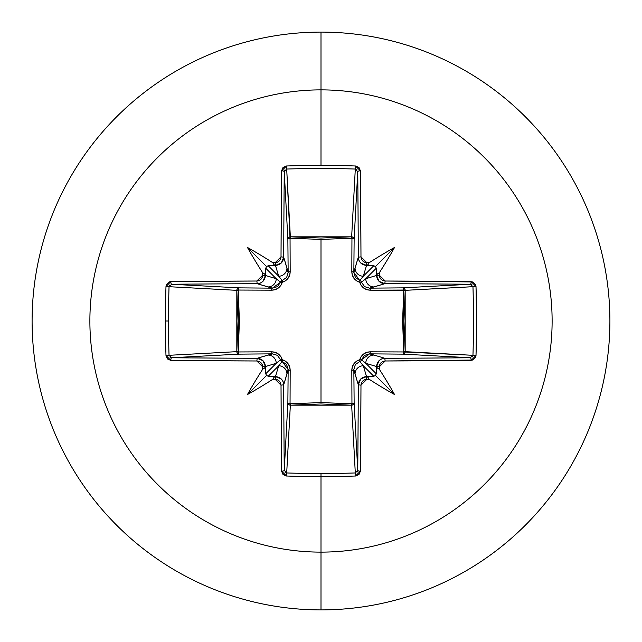 <?xml version="1.0" encoding="UTF-8"?>
<svg xmlns="http://www.w3.org/2000/svg" width="642" height="642" viewBox="0 0 642 642"><rect width="100%" height="100%" fill="white"/><g stroke="black" fill="none" stroke-linecap="round" stroke-linejoin="round"><path stroke-width="0.96" d="M260.211 283.122L257.193 283.716L256.848 281.019A461.389 12.078 180 0 0 170.844 281.565A2.48 0.802 89.5 0 0 171.647 284.254A2.48 0.802 -90.5 0 1 170.844 281.565L165.989 286.517A459.423 201.395 90 0 0 165.419 321L168.477 321A456.96 200.32 -90 0 1 169.047 286.701L165.989 286.517L166.414 284.623L169.031 281.95L170.844 281.565L256.848 281.019L259.055 280.578L260.933 279.318L262.193 277.44L262.65 275.217A461.879 40.253 -90 0 1 262.666 272.722A338.848 239.434 -132 0 1 247.459 247.459A338.848 239.434 42 0 1 272.722 262.666A461.879 40.253 -0 0 1 275.217 262.65L277.432 262.193L279.31 260.933L280.57 259.055L281.019 256.848L281.565 170.844L283.026 167.482L286.517 165.989A459.423 201.395 -0 0 1 321 165.419L321 89.88A231.12 231.12 0 0 1 552.12 321A231.12 231.12 0 0 1 321 552.12L321 609.9A288.9 288.9 0 0 0 609.9 321A288.9 288.9 0 0 0 321 32.1L321 89.88A231.12 231.12 0 0 0 89.88 321A231.12 231.12 0 0 0 321 552.12L321 473.523A456.96 200.32 180 0 1 286.701 472.953L286.517 476.011A459.423 201.395 -0 0 0 321 476.581A459.423 201.395 180 0 1 286.517 476.011L283.026 474.518L281.565 471.156L281.019 385.152L280.578 382.945L279.318 381.067L277.44 379.807L275.217 379.35A461.879 40.253 180 0 1 272.722 379.334A338.848 239.434 138 0 1 247.459 394.541A338.848 239.434 -48 0 1 262.666 369.278A461.879 40.253 -90 0 1 262.65 366.783L262.193 364.568L260.933 362.69L259.055 361.43L256.848 360.981L170.844 360.435L167.482 358.974L165.989 355.483A459.423 201.395 -90 0 1 165.419 321A459.423 201.395 -90 0 1 165.989 286.517L169.047 286.701A456.96 200.32 90 0 0 168.477 321A456.96 200.32 90 0 0 169.047 355.299L236.818 351.655L238.022 321L236.818 290.344L169.047 286.701L171.647 284.254L239.049 287.865L272.417 288.154L257.193 283.716A458.918 12.013 180 0 0 171.647 284.254L239.049 287.865A2.48 2.223 -86.9 0 0 236.818 290.344L169.047 286.701M353.846 369.214L353.846 369.583A2.48 0.73 -0.5 0 1 351.816 370.298A2.48 0.73 179.5 0 0 353.846 369.583L355.05 373.989A8.258 8.218 -16.7 0 1 363.3 365.771A8.258 8.218 163.3 0 0 355.05 373.989L358.284 384.807L360.716 379.005L366.534 376.573L363.3 365.771L359.785 361.47A2.48 2.456 135 0 0 361.47 359.785L365.771 363.3L376.284 373.813L376.549 369.599A459.399 40.037 -90 0 0 376.573 366.534L365.771 363.3L376.284 373.813L375.409 375.409L373.813 376.284L363.3 365.771L366.534 376.573A459.399 40.037 -0 0 0 369.599 376.549L373.813 376.284L363.3 365.771L359.785 361.47L355.347 364.576L353.846 369.583L354.135 402.951A2.48 0.802 -0.5 0 1 351.952 403.746A2.48 0.802 179.5 0 0 354.135 402.951L353.397 404.516L351.655 405.182L351.952 403.746L351.655 405.182A2.48 2.223 176.9 0 0 354.135 402.951L357.746 470.353A458.918 12.013 -90 0 0 358.284 384.807L353.846 369.583L354.135 402.951L357.746 470.353L355.299 472.953L351.655 405.182L290.344 405.182L290.048 403.746L290.344 405.182L288.603 404.516L287.865 402.951A2.48 2.223 -176.9 0 0 290.344 405.182L286.701 472.953A456.96 200.32 -0 0 0 321 473.523L321 552.12A231.12 231.12 0 0 0 552.12 321A231.12 231.12 0 0 0 321 89.88L321 165.419A459.423 201.395 -0 0 1 355.483 165.989L358.974 167.482L360.435 170.844L360.981 256.848L361.422 259.055L362.682 260.933L364.56 262.193L366.783 262.65A461.879 40.253 0 0 1 369.278 262.666A338.848 239.434 -42 0 1 394.541 247.459A338.848 239.434 132 0 1 379.334 272.722A461.879 40.253 90 0 1 379.35 275.217L379.807 277.432L381.067 279.31L382.945 280.57L385.152 281.019L472.969 281.95L475.594 284.623L476.011 286.517L476.581 321L476.011 355.483L475.586 357.377L472.969 360.05L385.152 360.981L382.945 361.422L381.067 362.682L379.807 364.56L379.35 366.783A461.879 40.253 90 0 1 379.334 369.278A338.848 239.434 48 0 1 394.541 394.541A338.848 239.434 -138 0 1 369.278 379.334A461.879 40.253 180 0 1 366.783 379.35L364.568 379.807L362.69 381.067L361.43 382.945L360.981 385.152L360.435 471.156L358.974 474.518L355.483 476.011A459.423 201.395 180 0 1 321 476.581L321 473.523A456.96 200.32 -0 0 0 355.299 472.953L351.655 405.182L321 403.978L290.344 405.182L286.701 472.953L284.254 470.353L287.865 402.951L288.154 369.583L283.716 384.807A458.918 12.013 90 0 0 284.254 470.353L287.865 402.951A2.48 0.802 -179.5 0 0 290.048 403.746L321 402.606L351.952 403.746L351.816 370.298C352.001 365.089 354.633 361.558 359.705 359.705C361.542 354.641 365.073 352.017 370.298 351.816L403.746 351.952L403.746 290.048L370.298 290.184C365.089 289.999 361.558 287.367 359.705 282.295C354.641 280.458 352.017 276.927 351.816 271.702L351.952 238.254L351.816 271.702L352.338 275.129L353.927 278.283L356.479 280.795L359.705 282.295L361.213 285.529L363.725 288.081L366.879 289.662L370.298 290.184L405.182 290.344L403.746 290.048L402.606 320.952L403.746 351.952L405.166 351.864L404.452 353.469L402.951 354.135L403.746 351.952L370.298 351.816L366.871 352.338L363.717 353.927L361.205 356.479L359.705 359.705L356.47 361.213L353.919 363.725L352.338 366.879L351.816 370.298L351.952 403.746L321 402.606L321 239.394L321 402.606L290.048 403.746L290.184 370.298L289.662 366.871L288.073 363.717L285.521 361.205L282.295 359.705L280.787 356.47L278.275 353.919L275.121 352.338L271.702 351.816L238.254 351.952L239.394 321.048L238.254 290.048L271.702 290.184L275.129 289.662L278.283 288.073L280.795 285.521L282.295 282.295L285.529 280.787L288.081 278.275L289.662 275.121L290.184 271.702L290.048 238.254L321 239.394L351.952 238.254A2.48 0.802 -179.5 0 1 354.135 239.049L351.952 238.254L351.864 236.834L353.469 237.548L354.135 239.049L353.846 272.417L358.284 257.193A458.918 12.013 -90 0 0 357.746 171.647L354.135 239.049A2.48 2.223 3.1 0 0 351.655 236.818L355.299 169.047A456.96 200.32 180 0 0 286.701 169.047L290.048 238.254L290.344 236.818L321 238.022L351.655 236.818L355.299 169.047L357.746 171.647L354.135 239.049L353.846 272.417L355.347 277.416L359.785 280.53L363.3 276.229L373.813 265.716L369.599 265.451A459.399 40.037 180 0 0 366.534 265.427L363.3 276.229L373.813 265.716L375.409 266.59L376.284 268.187L365.771 278.7L376.573 275.466A459.399 40.037 -90 0 0 376.549 272.401L376.284 268.187L365.771 278.7L361.47 282.215A2.48 2.456 45 0 0 359.785 280.53L363.3 276.229L366.534 265.427L360.716 262.995L358.974 260.451M321 32.1A288.9 288.9 0 0 1 609.9 321A288.9 288.9 0 0 1 321 609.9A288.9 288.9 0 0 1 32.1 321A288.9 288.9 0 0 1 321 32.1A288.9 288.9 0 0 0 32.1 321A288.9 288.9 0 0 0 321 609.9L321 552.12A231.12 231.12 0 0 1 89.88 321A231.12 231.12 0 0 1 321 89.88L321 32.1M169.047 355.299A456.96 200.32 -90 0 1 168.477 321L165.419 321A459.423 201.395 90 0 0 165.989 355.483L169.047 355.299L165.989 355.483L170.844 360.435A2.48 0.802 -89.5 0 1 171.647 357.746A2.48 0.802 90.5 0 0 170.844 360.435A461.389 12.078 0 0 0 256.848 360.981L257.193 358.284L256.848 360.981L262.65 366.783L265.427 366.534L262.65 366.783A461.879 40.253 90 0 0 262.666 369.278L264.648 367.81L265.451 369.599A459.399 40.037 -90 0 1 265.427 366.534C264.913 361.542 262.169 358.798 257.193 358.284L262.995 360.716L265.427 366.534L276.229 363.3L280.53 359.785A2.48 2.456 -135 0 0 282.215 361.47L278.7 365.771L268.187 376.284L272.401 376.549A459.399 40.037 -0 0 0 275.466 376.573L278.7 365.771L268.187 376.284L266.59 375.409L265.716 373.813L276.229 363.3L265.427 366.534A459.399 40.037 90 0 0 265.451 369.599L265.716 373.813L276.229 363.3A8.258 8.218 -106.7 0 0 268.011 355.05L257.193 358.284A458.918 12.013 180 0 1 171.647 357.746L169.047 355.299L236.818 351.655A2.48 2.223 -93.1 0 0 239.049 354.135L171.647 357.746A458.918 12.013 0 0 0 257.193 358.284L272.417 353.846L239.049 354.135L171.647 357.746L169.873 357.04M381.789 358.878L384.807 358.284L373.989 355.05L384.807 358.284A458.918 12.013 -0 0 0 470.353 357.746L402.951 354.135L369.583 353.846L373.989 355.05A8.258 8.218 106.7 0 0 365.771 363.3L376.573 366.534L379.005 360.716L381.549 358.974M470.353 357.746A2.48 0.802 89.5 0 1 471.156 360.435A2.48 0.802 -90.5 0 0 470.353 357.746A458.918 12.013 180 0 1 384.807 358.284L385.152 360.981L384.807 358.284C379.839 358.79 377.095 361.534 376.573 366.534L379.35 366.783L385.152 360.981A461.389 12.078 -0 0 0 471.156 360.435L476.011 355.483A459.423 201.395 -90 0 0 476.011 286.517L405.182 290.344L405.182 351.655L403.746 351.952L472.953 355.299A456.96 200.32 -90 0 0 472.953 286.701L405.182 290.344L403.978 321L405.182 351.655L472.953 355.315L470.353 357.746L402.951 354.135A2.48 2.223 93.1 0 0 405.182 351.655A2.48 2.223 -86.9 0 1 405.166 351.864L403.746 351.952A2.48 0.802 -89.5 0 1 402.951 354.135L369.583 353.846L364.584 355.347L361.47 359.785L365.771 363.3A8.258 8.218 -73.3 0 1 373.989 355.05L369.583 353.846L361.47 359.785A2.48 2.456 -45 0 1 359.785 361.47L359.287 361.615M369.214 288.154L369.583 288.154A2.48 0.73 -90.5 0 1 370.298 290.184A2.48 0.73 89.5 0 0 369.583 288.154L373.989 286.95A8.258 8.218 -106.7 0 1 365.771 278.7A8.258 8.218 73.3 0 0 373.989 286.95L384.807 283.716L379.005 281.284L376.573 275.466L365.771 278.7L361.47 282.215L364.576 286.653L369.583 288.154L402.951 287.865A2.48 0.802 -90.5 0 1 403.746 290.048A2.48 0.802 89.5 0 0 402.951 287.865L404.452 288.531L405.166 290.136L403.746 290.048L405.182 290.344A2.48 2.223 86.9 0 0 402.951 287.865L470.353 284.254A458.918 12.013 180 0 0 384.807 283.716L369.583 288.154L402.951 287.865L470.353 284.254L472.127 284.96M358.878 260.211L358.284 257.193C358.79 262.161 361.534 264.905 366.534 265.427L366.783 262.65L366.534 265.427A459.399 40.037 0 0 1 369.599 265.451L367.81 264.648L369.278 262.666A461.879 40.253 180 0 0 366.783 262.65L360.981 256.848A461.389 12.078 -90 0 0 360.435 170.844L355.483 165.989A459.423 201.395 180 0 0 321 165.419A459.423 201.395 180 0 0 286.517 165.989L290.344 236.818A2.48 2.223 -3.1 0 0 287.865 239.049L284.254 171.647A458.918 12.013 90 0 0 283.716 257.193L288.154 272.417L287.865 239.049L284.254 171.647L284.96 169.873M286.701 169.047L286.517 165.989L281.565 170.844A461.389 12.078 90 0 0 281.019 256.848L275.217 262.65L275.466 265.427A459.399 40.037 180 0 0 272.401 265.451L268.187 265.716L278.7 276.229L275.466 265.427L278.7 276.229L282.215 280.53A2.48 2.456 -45 0 0 280.53 282.215L276.229 278.7L265.716 268.187L265.451 272.401A459.399 40.037 90 0 0 265.427 275.466L276.229 278.7L265.716 268.187L266.59 266.59L268.187 265.716L278.7 276.229A8.258 8.218 -16.7 0 0 286.95 268.011L283.716 257.193L281.284 262.995L275.466 265.427C280.458 264.913 283.202 262.169 283.716 257.193A458.918 12.013 -90 0 1 284.254 171.647L286.701 169.047A456.96 200.32 -0 0 1 355.299 169.047L355.483 165.989L355.299 169.047M169.4 285.554L169.873 284.96M286.701 472.953L286.517 476.011L281.565 471.156A2.48 0.802 -0.5 0 0 284.254 470.353A2.48 0.802 179.5 0 1 281.565 471.156A461.389 12.078 90 0 1 281.019 385.152L283.716 384.807L286.95 373.989A8.258 8.218 -163.3 0 0 278.7 365.771L275.466 376.573L281.284 379.005L283.026 381.549M285.554 472.6L284.96 472.127M321 476.581A459.423 201.395 -0 0 0 355.483 476.011L355.299 472.953L355.483 476.011L360.435 471.156A2.48 0.802 -179.5 0 1 357.746 470.353A2.48 0.802 0.5 0 0 360.435 471.156A461.389 12.078 -90 0 0 360.981 385.152L358.284 384.807L360.981 385.152L366.783 379.35L366.534 376.573L366.783 379.35A461.879 40.253 -0 0 0 369.278 379.334L367.81 377.352L369.599 376.549A459.399 40.037 180 0 1 366.534 376.573C361.542 377.087 358.798 379.831 358.284 384.807A458.918 12.013 90 0 1 357.746 470.353L357.04 472.127M472.6 356.446L472.127 357.04M356.446 169.4L357.04 169.873M283.122 381.789L283.716 384.807L281.019 385.152L275.217 379.35L275.466 376.573L275.217 379.35A461.879 40.253 -0 0 1 272.722 379.334A338.848 239.434 138 0 1 247.459 394.541L266.59 375.409L268.187 376.284L273.259 376.677L274.19 377.352L272.722 379.334L274.19 377.352L272.401 376.549A459.399 40.037 180 0 0 275.466 376.573C280.466 377.095 283.21 379.839 283.716 384.807A458.918 12.013 -90 0 0 284.254 470.353M288.154 369.583L286.653 364.584L282.215 361.47L278.7 365.771A8.258 8.218 16.7 0 1 286.95 373.989L288.154 369.583A2.48 0.73 -179.5 0 0 290.184 370.298L290.048 403.746A2.48 0.802 0.5 0 1 287.865 402.951L288.154 369.583L282.215 361.47A2.48 0.449 104.8 0 1 282.295 359.705C287.359 361.542 289.983 365.073 290.184 370.298A2.48 0.73 0.5 0 1 288.154 369.583M272.786 353.846L268.011 355.05A8.258 8.218 73.3 0 1 276.229 363.3L280.53 359.785L277.424 355.347L272.417 353.846A2.48 0.73 89.5 0 1 271.702 351.816C276.911 352.001 280.442 354.633 282.295 359.705L282.215 361.47L280.53 359.785L282.295 359.705A2.48 0.449 -14.8 0 1 280.53 359.785L280.385 359.287M171.647 284.254A458.918 12.013 -0 0 1 257.193 283.716L268.011 286.95A8.258 8.218 -73.3 0 0 276.229 278.7L265.427 275.466L262.995 281.284L260.451 283.026M272.417 288.154L277.416 286.653L280.53 282.215L276.229 278.7A8.258 8.218 106.7 0 1 268.011 286.95L272.417 288.154A2.48 0.73 -89.5 0 0 271.702 290.184L238.254 290.048L238.254 351.952L271.702 351.816A2.48 0.73 -90.5 0 0 272.417 353.846L239.049 354.135A2.48 0.802 89.5 0 1 238.254 351.952L239.049 354.135L237.484 353.397L236.818 351.655L238.254 351.952L236.818 351.655L236.818 290.344L238.254 290.048L236.818 290.344L237.484 288.603L239.049 287.865L238.254 290.048A2.48 0.802 90.5 0 1 239.049 287.865L272.417 288.154L280.53 282.215A2.48 0.449 -165.2 0 1 282.295 282.295C280.458 287.359 276.927 289.983 271.702 290.184A2.48 0.73 90.5 0 1 272.417 288.154M288.154 272.786L286.95 268.011A8.258 8.218 163.3 0 1 278.7 276.229L282.215 280.53L286.653 277.424L288.154 272.417A2.48 0.73 179.5 0 1 290.184 271.702C289.999 276.911 287.367 280.442 282.295 282.295L280.53 282.215L282.215 280.53L282.295 282.295A2.48 0.449 75.2 0 1 282.215 280.53L282.713 280.385M357.746 171.647A2.48 0.802 -0.5 0 1 360.435 170.844A2.48 0.802 179.5 0 0 357.746 171.647A458.918 12.013 90 0 1 358.284 257.193L360.981 256.848L358.284 257.193L355.05 268.011A8.258 8.218 16.7 0 0 363.3 276.229A8.258 8.218 -163.3 0 1 355.05 268.011L353.846 272.417L359.785 280.53A2.48 2.456 -135 0 1 361.47 282.215L361.615 282.713M359.705 359.705A2.48 0.449 -104.8 0 1 359.785 361.47A2.48 0.449 75.2 0 0 359.705 359.705A2.48 0.449 -165.2 0 0 361.47 359.785A2.48 0.449 14.8 0 1 359.705 359.705M370.298 351.816A2.48 0.73 -89.5 0 1 369.583 353.846A2.48 0.73 90.5 0 0 370.298 351.816M359.705 282.295A2.48 0.449 165.2 0 1 361.47 282.215A2.48 0.449 -14.8 0 0 359.705 282.295A2.48 0.449 104.8 0 0 359.785 280.53A2.48 0.449 -75.2 0 1 359.705 282.295M290.048 238.254L290.184 271.702A2.48 0.73 -0.5 0 0 288.154 272.417L287.865 239.049A2.48 0.802 179.5 0 1 290.048 238.254A2.48 0.802 -0.5 0 0 287.865 239.049L288.531 237.548L290.136 236.834L290.048 238.254L290.344 236.818L351.655 236.818L351.952 238.254L321 239.394L290.048 238.254M351.816 271.702A2.48 0.73 -179.5 0 1 353.846 272.417A2.48 0.73 0.5 0 0 351.816 271.702M351.952 238.254L351.655 236.818A2.48 2.223 -176.9 0 1 351.864 236.834L351.952 238.254M376.549 369.599L377.352 367.81L379.334 369.278A461.879 40.253 -90 0 0 379.35 366.783L376.573 366.534A459.399 40.037 90 0 1 376.549 369.599L377.352 367.81L379.334 369.278A338.848 239.434 48 0 1 394.541 394.541L375.409 375.409L376.284 373.813L376.549 369.599M476.011 355.483L472.953 355.299L476.011 355.483M472.953 286.701L476.011 286.517L471.156 281.565A2.48 0.802 90.5 0 1 470.353 284.254L472.953 286.701A456.96 200.32 90 0 1 472.953 355.299M470.353 284.254A2.48 0.802 -89.5 0 0 471.156 281.565A461.389 12.078 180 0 0 385.152 281.019L384.807 283.716A458.918 12.013 0 0 1 470.353 284.254M384.807 283.716L385.152 281.019L379.35 275.217L376.573 275.466C377.087 280.458 379.831 283.202 384.807 283.716M355.299 472.953A456.96 200.32 180 0 1 321 473.523M379.334 272.722L377.352 274.19L376.549 272.401A459.399 40.037 90 0 1 376.573 275.466L379.35 275.217A461.879 40.253 -90 0 0 379.334 272.722L377.352 274.19L376.549 272.401L376.284 268.187L375.409 266.59L394.541 247.459A338.848 239.434 132 0 1 379.334 272.722M281.565 170.844A2.48 0.802 0.5 0 1 284.254 171.647A2.48 0.802 -179.5 0 0 281.565 170.844M281.019 256.848L283.716 257.193L281.019 256.848M272.722 262.666L274.19 264.648L272.401 265.451A459.399 40.037 -0 0 1 275.466 265.427L275.217 262.65A461.879 40.253 180 0 0 272.722 262.666L274.19 264.648L272.401 265.451L268.187 265.716L266.59 266.59L247.459 247.459A338.848 239.434 42 0 1 272.722 262.666M265.451 272.401L264.648 274.19L262.666 272.722A461.879 40.253 90 0 0 262.65 275.217L265.427 275.466A459.399 40.037 -90 0 1 265.451 272.401L264.648 274.19L262.666 272.722A338.848 239.434 -132 0 1 247.459 247.459L266.59 266.59L265.716 268.187L265.451 272.401M265.427 275.466L262.65 275.217L256.848 281.019L257.193 283.716C262.161 283.21 264.905 280.466 265.427 275.466M265.716 373.813L266.59 375.409L247.459 394.541A338.848 239.434 -48 0 1 262.666 369.278L264.648 367.81L265.451 369.599L265.716 373.813M373.813 376.284L375.409 375.409L394.541 394.541A338.848 239.434 -138 0 1 369.278 379.334L367.81 377.352L369.599 376.549L373.813 376.284M375.409 266.59L373.813 265.716L369.599 265.451L367.81 264.648L369.278 262.666A338.848 239.434 -42 0 1 394.541 247.459L375.409 266.59"/></g></svg>
